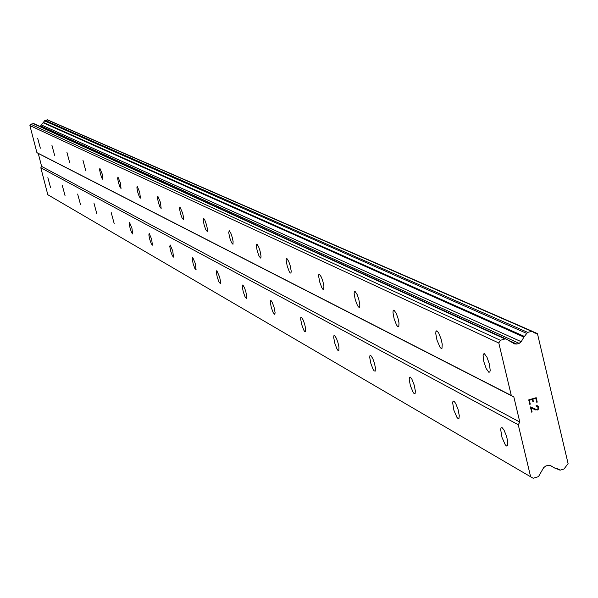<?xml version="1.0" encoding="UTF-8"?>
<svg xmlns="http://www.w3.org/2000/svg" width="598" height="598" viewBox="0 0 598 598"><rect width="100%" height="100%" fill="white"/><g stroke="black" fill="none" stroke-linecap="round" stroke-linejoin="round"><path stroke-width="0.9" d="M47.862 177.658L50.516 187.466L47.862 177.658M62.334 185.619L65.062 195.71L62.334 185.619M77.658 194.051L80.468 204.434L77.658 194.051M93.908 202.999L96.809 213.688L93.908 202.999M111.183 212.507L114.173 223.517L111.183 212.507M129.579 222.628L131.941 228.309L132.666 233.99L131.567 232.547L130.11 228.294L129.265 224.056L129.579 222.628M149.201 233.422L151.668 239.282L152.4 245.158L151.227 243.663L149.717 239.29L148.85 234.917L149.201 233.422M170.176 244.971L172.755 251.018L173.495 257.103L172.246 255.555L170.677 251.048L169.787 246.533L170.176 244.971M192.661 257.342L195.359 263.583L196.107 269.9L194.769 268.293L193.132 263.643L192.22 258.979L192.661 257.342M216.812 270.632L219.645 277.091L220.587 281.927L220.393 283.646L218.965 281.987L217.261 277.188L216.319 272.359L216.812 270.632M242.833 284.954L244.485 287.713L245.808 291.63L246.78 296.638L246.57 298.447L245.023 296.728L243.244 291.772L242.28 286.778L242.332 285.313L242.833 284.954M270.946 300.42L272.202 302.214L274.071 307.335L275.073 312.522L274.841 314.436L273.174 312.657L271.313 307.536L270.318 302.356L270.378 300.824L270.946 300.42M301.407 317.187L303.261 320.162L304.703 324.348L305.623 328.586L305.488 331.763L304.629 331.449L303.679 329.917L301.728 324.624L300.697 319.25L300.764 317.628L301.407 317.187M334.529 335.411L336.502 338.505L338.012 342.833L338.969 347.229L338.819 350.592L337.855 350.286L336.846 348.686L334.79 343.207L333.729 337.623L333.804 335.912L334.529 335.411M370.67 355.302L372.778 358.523L374.37 363.001L375.365 367.568L375.2 371.141L374.109 370.835L373.032 369.175L370.872 363.502L369.766 357.686L369.848 355.877L370.67 355.302M410.28 377.099L411.917 379.222L414.205 385.082L415.378 391.159L415.072 393.634L414.324 393.768L413.27 392.617L410.4 385.747L409.241 379.693L409.331 377.764L410.28 377.099M453.86 401.086L455.624 403.299L458.046 409.368L459.279 415.7L458.965 418.383L458.075 418.563L456.939 417.359L453.889 410.243L452.656 402.768L453 401.265L453.86 401.086M502.058 427.607L503.957 429.925L506.528 436.196L507.687 441.339L507.515 445.719L506.446 445.988L505.22 444.718L501.984 437.355L500.668 429.521L501.019 427.876L502.058 427.607M37.689 138.34L40.343 148.184L37.689 138.34M51.899 145.194L54.627 155.316L51.899 145.194M66.946 152.445L69.757 162.865L66.946 152.445M82.913 160.144L85.806 170.871L82.913 160.144M99.873 168.322L102.146 173.839L102.863 179.385L101.847 178.017L100.434 173.861L99.604 169.705L99.873 168.322M117.941 177.038L120.31 182.719L121.028 188.452L119.951 187.032L118.486 182.756L117.642 178.473L117.941 177.038M137.219 186.329L139.693 192.197L140.41 198.117L139.267 196.66L137.749 192.25L136.882 187.832L137.219 186.329M157.835 196.271L160.421 202.326L161.146 208.463L159.92 206.945L158.343 202.401L157.453 197.841L157.835 196.271M179.938 206.93L182.637 213.18L183.444 216.91L183.369 219.541L182.061 217.978L180.417 213.292L179.505 208.567L179.938 206.93M203.679 218.375L204.8 219.997L206.512 224.841L207.342 228.698L207.244 231.448L205.847 229.826L204.135 224.99L203.2 220.109L203.679 218.375M229.266 230.708L230.918 233.437L232.241 237.399L233.093 241.398L232.981 244.276L231.471 242.594L229.684 237.593L228.72 232.54L229.266 230.708M256.908 244.044L258.657 246.877L260.04 250.966L261.042 256.221L260.788 258.134L259.158 256.393L257.29 251.22L256.295 245.98L256.37 244.44L256.908 244.044M286.868 258.486L288.729 261.431L290.18 265.661L291.211 271.126L290.934 273.151L290.112 272.86L289.163 271.35L287.204 265.998L286.18 260.549L286.263 258.927L286.868 258.486M319.459 274.205L321.44 277.263L322.957 281.643L323.907 286.106L323.727 289.477L322.808 289.193L321.799 287.616L319.736 282.069L318.674 276.411L318.771 274.699L319.459 274.205M355.033 291.353L357.141 294.537L358.748 299.075L359.854 304.987L359.525 307.29L358.494 307.013L357.41 305.369L355.242 299.628L354.143 293.73L354.255 291.914L355.033 291.353M394.022 310.153L396.28 313.472L397.969 318.166L399.001 322.995L398.776 326.807L397.595 326.538L396.444 324.826L394.149 318.884L393.006 312.739L393.125 310.803L394.022 310.153M436.944 330.851L438.715 333.019L441.152 339.171L442.236 344.201L441.997 348.275L441.182 348.455L440.046 347.296L436.974 340.098L435.778 333.677L435.905 331.613L436.944 330.851M484.425 353.747L487.026 357.342L489.411 364.189L490.211 370.356L489.822 372.001L488.843 372.262L486.234 368.622L483.857 361.775L483.079 355.631L483.468 353.994L484.425 353.747M535.815 398.35L532.833 399.225L535.808 398.343L536.735 402.26L535.815 398.35M532.833 399.225L533.334 401.363L532.825 399.225M533.334 401.363L532.84 401.505L532.332 399.374L532.833 401.505L533.334 401.355M532.332 399.374L529.35 400.256L532.325 399.374M529.35 400.256L530.277 404.166L529.342 400.249M537.236 402.11L536.742 402.26L537.236 402.11L536.189 397.692L537.236 402.11M529.776 404.315L528.729 399.89L536.189 397.692M536.182 406.229L536.593 406.109L536.07 405.713L537.325 405.728M537.781 405.997L538.312 406.64L537.774 405.997M538.312 406.64L538.656 408.098L538.305 406.64M538.656 408.098L538.469 408.942L538.649 408.098M538.469 408.942L538.193 409.428L538.469 408.942M538.193 409.428L537.557 410.011L538.193 409.428M536.017 410.071L534.358 409.413L536.01 410.071M534.358 409.413L531.144 407.836L534.358 409.413M531.144 407.836L532.123 411.985L531.136 407.829M532.13 411.992L531.629 412.134L532.123 411.985M537.333 406.251L536.6 406.109L537.819 406.827L537.333 406.251M531.629 412.134L530.389 406.902L536.742 409.69L537.976 408.972L537.819 406.827M550.504 465.588L548.045 465.341L545.697 466.044L543.627 467.703L538.835 476.023L537.796 476.853L533.162 478.243L530.628 476.778L518.249 424.737L519.804 422.046L513.839 396.96L511.29 395.472L498.799 342.998L500.362 340.292L505.033 338.931L506.147 338.999L514.564 343.917L516.792 344.052L519.146 343.364L40.612 125.916L39.513 126.215M519.146 343.364L521.239 341.705L523.9 337.093L527.63 332.361L532.302 331.285L534.365 332.862L537.467 333.706L568.1 463.622L564.011 469.004L560.191 470.148L557.762 468.817L555.011 468.204L550.579 465.625M506.013 338.946L33.727 123.577L30.7 124.197L29.9 125.573L36.912 152.639L38.265 153.432L41.621 166.394L40.828 167.769L47.803 194.724L530.628 476.778M47.691 120.004L44.985 120.333L40.612 125.916M519.804 422.046L41.621 166.394M513.839 396.96L38.265 153.432M518.249 424.737L40.828 167.769M554.892 468.129L549.943 465.349M524.491 336.472L43.362 122.418M523.9 337.093L43.056 122.732M500.362 340.292L30.7 124.197M498.799 342.998L29.9 125.573M511.29 395.472L36.912 152.639M558.921 469.774L556.439 468.376M536.563 333.221L532.654 331.509M536.152 333.168L532.84 331.726M531.487 331.24L47.003 119.779M527.63 332.361L44.985 120.333M526.689 333.4L44.491 120.856M521.239 341.705L41.696 125.079M516.792 344.052L507.739 339.926M505.033 338.931L33.144 123.539M483.468 353.994L484.387 353.732M436.151 331.023L436.869 330.821M393.364 310.28L393.925 310.115M354.472 291.443L354.928 291.316M318.981 274.265L319.354 274.161M501.019 427.876L502.006 427.585M453 401.265L453.77 401.041M409.555 377.226L410.168 377.046M370.057 355.391L370.551 355.249M334.005 335.478L334.402 335.358M555.011 468.204L549.913 465.341M559.272 470.058L556.23 468.354M536.683 333.258L532.631 331.494M532.302 331.285L47.429 119.809M506.147 338.999L33.727 123.577"/></g></svg>

